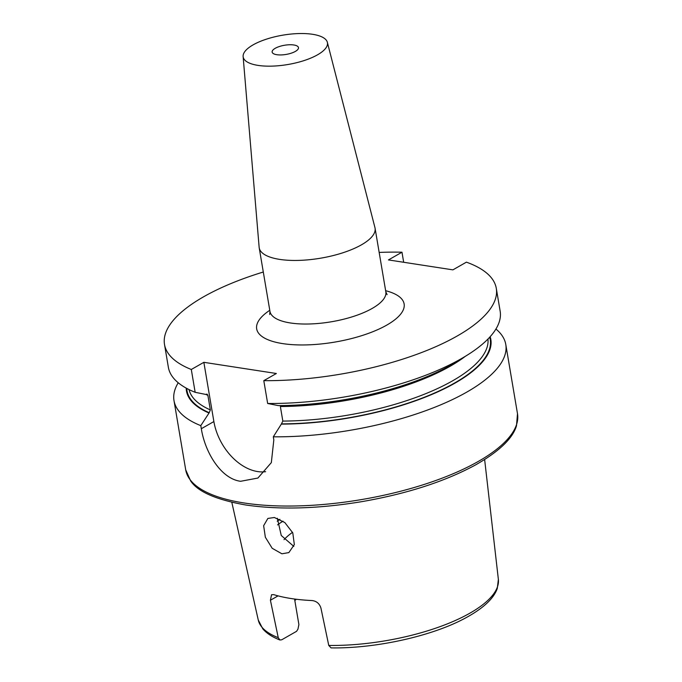 <?xml version="1.0" encoding="UTF-8"?>
<svg xmlns="http://www.w3.org/2000/svg" width="682" height="682" viewBox="0 0 682 682"><rect width="100%" height="100%" fill="white"/><g stroke="black" fill="none" stroke-linecap="round" stroke-linejoin="round"><path stroke-width="1.02" d="M276.798 54.705A13.35 4.655 170.4 0 1 272.144 52.071A13.35 4.655 170.4 0 1 279.415 46.504A13.35 4.655 170.4 0 1 293.831 44.986A13.35 4.655 170.4 0 1 298.477 47.621A13.35 4.655 170.4 0 1 291.214 53.187A13.35 4.655 170.4 0 1 276.798 54.705M293.831 546.401L281.257 535.498L277.352 518.26M274.369 517.502L267.873 518.439L263.644 525.694L265.349 537.237L272.203 548.302L281.913 553.793L288.853 552.591L294.334 544.586L292.791 532.889L284.829 522.548L274.369 517.502M484.638 459.557L498.372 579.419A121.78 42.446 170.4 0 1 328.758 645.445L320.924 608.02C319.474 603.587 316.533 601.098 312.109 600.552A124.252 43.316 170.4 0 1 291.214 598.549A124.252 43.316 170.4 0 1 273.687 594.627L271.547 594.747L270.413 600.237L278.247 637.661L279.893 639.98L281.717 639.793L296.568 631.319L297.94 629.188L298.895 624.584L294.573 599.035M284.019 539.658A90.8 31.653 170.4 0 1 292.544 532.335M312.569 34.296A42.727 14.893 170.4 0 1 327.351 42.293A42.727 14.893 170.4 0 1 304.743 60.357A42.727 14.893 170.4 0 1 258.06 65.395A42.727 14.893 170.4 0 1 243.124 56.538A42.727 14.893 170.4 0 1 266.986 38.976A42.727 14.893 170.4 0 1 312.569 34.296M327.351 42.293L374.947 227.626A58.754 20.477 170.4 0 1 375.066 228.206A58.754 20.477 170.4 0 1 343.097 252.707A58.754 20.477 170.4 0 1 279.663 259.39A58.754 20.477 170.4 0 1 259.203 247.805A58.754 20.477 170.4 0 1 259.134 247.208L243.124 56.538M495.925 329.022A168.249 58.643 170.4 0 1 505.788 344.504A168.249 58.643 170.4 0 1 273.303 436.821L273.823 439.899L271.334 462.609L257.907 478.048L240.61 481.287C221.036 478.824 205.077 452.558 201.318 428.722L200.798 425.645A168.249 58.643 170.4 0 1 174.004 400.624A168.249 58.643 170.4 0 1 178.224 382.755M379.166 252.417A168.249 58.643 170.4 0 1 401.979 252.212L388.459 259.927L452.908 269.859L466.42 262.152A168.249 58.643 170.4 0 1 496.291 288.341A168.249 58.643 170.4 0 1 263.798 380.658L267.659 403.48L278.205 405.594A154.354 53.801 170.4 0 0 457.699 361.119L467.451 355.007A168.249 58.643 170.4 0 1 267.659 403.48M403.676 262.272L401.979 252.212M200.798 425.645L209.229 412.704L210.337 409.908L207.874 395.347L207.064 394.111L205.7 394.418L195.154 392.303A168.249 58.643 170.4 0 1 168.36 367.274L164.507 344.461A168.249 58.643 170.4 0 1 263.303 272.016M496.291 288.341L500.153 311.163A168.249 58.643 170.4 0 1 467.451 355.007M195.154 392.303L191.301 369.482A168.249 58.643 170.4 0 1 164.507 344.461M191.301 369.482L203.858 362.321L276.363 373.497L263.798 380.658M208.828 412.934A154.345 53.801 170.4 0 1 186.195 388.101M490.162 336.686A154.345 53.801 170.4 0 1 281.334 424.11L273.303 436.821M465.218 356.405A151.617 52.846 170.4 0 1 280.37 406.523L282.834 421.084L281.334 424.11M328.758 645.445L331.077 647.9C376.217 648.625 433.164 635.905 466.232 617.594C483.444 608.148 493.785 598.455 497.272 588.498L498.372 579.419M203.858 362.321L213.875 421.553A48.072 32.625 -119.7 0 0 265.648 471.68M385.637 290.702A74.781 26.069 170.4 0 1 383.241 327.01A74.781 26.069 170.4 0 1 282.698 343.609A74.781 26.069 170.4 0 1 269.774 310.301M269.705 314.496L269.961 311.393A58.754 20.477 -9.6 0 0 290.413 322.97A58.754 20.477 -9.6 0 0 353.856 316.295A58.754 20.477 -9.6 0 0 385.824 291.794L387.086 294.641M505.788 344.504L517.493 413.718A168.249 58.643 170.4 0 1 425.943 483.87A168.249 58.643 170.4 0 1 244.284 503.001A168.249 58.643 170.4 0 1 185.709 469.838L174.004 400.624M277.557 524.893A105.224 36.675 170.4 0 1 282.996 521.176M277.207 521.193A106.827 37.237 170.4 0 1 279.918 519.343M209.229 412.704A153.757 53.597 170.4 0 1 186.791 388.433M489.702 337.198A153.757 53.597 170.4 0 1 281.734 423.88M210.337 409.908A151.617 52.846 170.4 0 1 189.042 389.593M487.962 339.031A151.617 52.846 170.4 0 1 282.834 421.084M207.874 395.347A151.617 52.846 170.4 0 1 205.768 394.384M294.795 600.348A93.11 32.455 170.4 0 1 296.039 599.222M278.247 637.661A121.78 42.446 170.4 0 1 258.265 620.032L231.82 502.319M278.06 595.872L270.413 600.237M201.318 428.722L213.875 421.553M517.493 413.718L516.487 425.807C512.736 438.483 498.994 451.578 475.252 465.098C444.707 481.586 406.958 493.759 361.997 501.62C318.417 508.815 279.697 509.94 245.835 505.004C216.185 499.761 197.789 491.731 190.645 480.929L185.709 469.838M375.066 228.206L385.824 291.794M259.203 247.805L269.961 311.393M296.329 599.256L294.837 600.569M279.893 639.98C272.45 637.124 266.764 633.433 262.826 628.898L258.265 620.032"/></g></svg>
